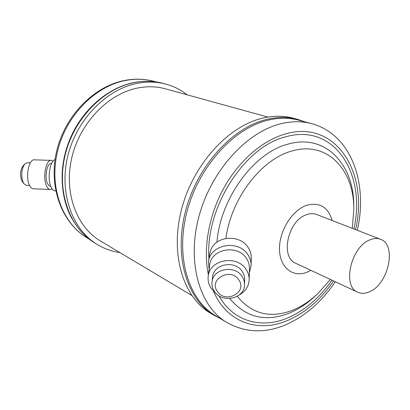 <?xml version="1.0" encoding="UTF-8"?>
<svg xmlns="http://www.w3.org/2000/svg" width="410" height="410" viewBox="0 0 410 410"><rect width="100%" height="100%" fill="white"/><g stroke="black" fill="none" stroke-linecap="round" stroke-linejoin="round"><path stroke-width="0.61" d="M217.408 291.474C225.423 304.164 247.794 292.233 238.799 279.902C230.702 266.977 208.218 279.302 217.408 291.474M242.095 276.494C243.822 279.102 244.626 281.901 244.503 284.894C244.514 298.787 221.969 303.62 214.43 291.469C212.426 288.502 211.621 285.298 212.031 281.87C213.021 268.617 234.894 264.624 242.095 276.494M209.095 269.447L208.516 261.693C210.079 244.309 238.599 239.189 247.958 254.805C250.161 258.162 251.212 261.759 251.11 265.608L249.347 272.742M208.516 261.693L209.448 254.774L211.073 249.229C216.895 235.535 240.245 234.376 248.178 247.502C250.331 250.792 251.361 254.333 251.263 258.121L251.12 265.162M215.67 293.032L211.242 288.455C208.659 284.637 207.655 280.522 208.229 276.109C209.648 259.468 237.113 254.554 246.133 269.508C248.27 272.737 249.28 276.202 249.167 279.902C248.68 286.529 245.354 291.556 239.189 294.99M209.618 265.46L209.669 265.05C211.063 248.798 237.738 243.981 246.502 258.561C248.573 261.713 249.552 265.096 249.444 268.714L249.177 279.476M212.58 277.247L212.621 276.919C213.6 263.804 235.196 259.843 242.305 271.584C244.011 274.162 244.806 276.934 244.688 279.892L244.519 284.555M357.735 292.212L295.764 263.292C279.953 257.362 287.897 220.411 306.485 214.717C310.191 213.384 313.619 213.328 316.766 214.543L380.531 239.302C397.054 244.698 388.567 284.074 369.6 291.715C365.269 293.673 361.312 293.842 357.735 292.212C341.848 286.39 351.042 246.42 370.102 239.778C373.905 238.241 377.379 238.082 380.531 239.302M210.345 313.102L209.597 312.645C183.024 296.63 169.883 253.841 181.584 209.192C193.146 164.543 228.016 126.377 262.174 118.254C273.229 115.594 283.628 115.589 293.365 118.239L297.276 119.289M215.547 315.685L214.799 315.234C188.287 299.279 175.229 256.429 186.996 211.632C198.624 166.834 233.531 128.474 267.643 120.268C278.713 117.573 289.106 117.557 298.834 120.212L311.344 123.569M22.263 181.507L21.689 180.559C19.859 175.301 20.208 170.56 22.724 166.337L24.61 164.123C21.34 169.617 20.895 175.787 23.262 182.635L23.944 183.782L26.368 185.356L29.587 185.484M55.063 159.546C49.769 160.874 47.099 179.175 51.106 187.109C52.229 189.497 53.551 190.742 55.073 190.845L55.729 190.87M51.547 163.549L51.204 163.534C46.991 162.842 44.28 177.284 47.498 183.588L49.067 185.771L50.784 186.34M53.054 161.099L51.27 160.371L34.373 159.833C28.767 158.931 25.189 177.33 29.51 185.33C30.612 187.534 31.903 188.687 33.394 188.784L50.271 189.482L52.121 188.887M51.27 160.371C45.889 159.475 42.42 177.976 46.55 186.017C47.606 188.231 48.846 189.384 50.271 189.482M187.191 94.838C180.923 89.887 173.886 86.336 166.086 84.178C156.948 81.703 147.364 81.421 137.335 83.338C106.369 89.211 76.516 119.643 67.752 156.225C58.881 192.808 72.139 229.277 97.062 244.365C104.166 248.696 111.771 251.427 119.889 252.565M129.785 83.625C105.396 89.872 82.02 110.869 70.335 138.206C58.702 165.568 59.737 196.964 72.099 218.884M100.763 241.157L100.101 240.762C76.316 226.602 63.606 192.08 71.888 157.384C80.068 122.687 108.276 93.695 137.683 88.006C147.41 86.11 156.702 86.397 165.553 88.867L267.889 117.086M30.335 162.852L27.132 162.744L24.61 164.123M220.467 318.662L213.466 314.993C186.857 298.962 173.743 255.968 185.551 211.037C197.215 166.111 232.25 127.669 266.49 119.464C277.575 116.773 287.994 116.758 297.742 119.412L304.574 121.749M214.799 315.234L226.279 322.188C199.68 306.193 186.704 262.738 198.778 217.11C210.714 171.493 246.097 132.317 280.455 123.861C291.602 121.083 302.052 121.027 311.81 123.692C351.585 134.552 368.149 183.757 357.294 230.276M333.617 280.958C320.948 299.274 305.87 312.338 288.379 320.154C259.064 333.212 227.068 323.131 213.431 291.085M208.382 274.925C202.935 248.675 208.721 215.317 224.055 187.631C239.46 159.982 263.297 139.82 286.247 133.706C336.769 119.689 368.882 173.789 355.572 229.61M216.921 242.248C220.416 197.886 254.405 152.269 288.281 144.064C326.252 133.158 354.963 165.686 353.768 207.824M317.54 293.847L316.12 295.195C307.997 302.964 299.315 308.832 290.075 312.794C265.952 322.496 245.851 317.745 229.779 298.552M208.946 258.495C205.108 207.363 245.047 145.878 286.277 136.658C335.016 122.974 366.417 174.829 353.861 228.944M331.957 280.184C319.687 297.696 305.153 310.185 288.353 317.653C261.99 329.225 233.439 321.927 218.914 295.779M225.93 238.43C231.122 198.204 261.811 158.66 292.207 150.957C327.774 140.466 354.896 170.816 353.774 210.632L352.231 228.314M330.373 279.446L318.186 293.232C310.519 300.571 302.334 306.096 293.632 309.816C270.979 318.867 252.176 314.373 237.231 296.327M310.882 270.349L307.064 272.194C292.971 277.944 279.702 267.602 279.492 249.239C279.061 230.958 292.268 209.91 306.89 205.246C319.728 202.022 328.159 207.117 332.182 220.529M97.062 244.365L94.464 242.792C69.285 227.509 56.062 191.086 64.821 154.847C73.472 118.592 103.048 88.411 134.126 82.518C144.223 80.596 153.893 80.888 163.149 83.394C154.027 80.919 144.469 80.637 134.47 82.538C103.592 88.36 73.861 118.618 65.159 155.016C56.344 191.414 69.592 227.729 94.464 242.792L95.166 243.217M89.124 239.091L86.705 237.621C61.382 222.235 48.262 186.304 56.703 150.998C65.052 115.666 93.905 86.233 124.845 80.411C134.957 78.515 144.684 78.833 154.032 81.359C145.002 78.904 135.541 78.602 125.655 80.457C95.187 86.12 65.974 115.722 57.508 151.392C48.928 187.057 62.094 222.738 86.705 237.621L87.397 238.041M213.466 314.993L209.597 312.645M226.279 322.188C245.206 332.853 265.224 333.632 286.339 324.525C305.578 315.828 321.896 301.565 335.293 281.742M22.217 181.44L23.944 183.782M100.101 240.762L191.731 295.415M154.032 81.359L156.174 81.933M163.149 83.394L165.65 84.065M212.031 281.87L212.621 276.919M208.229 276.109L209.669 265.05"/></g></svg>
